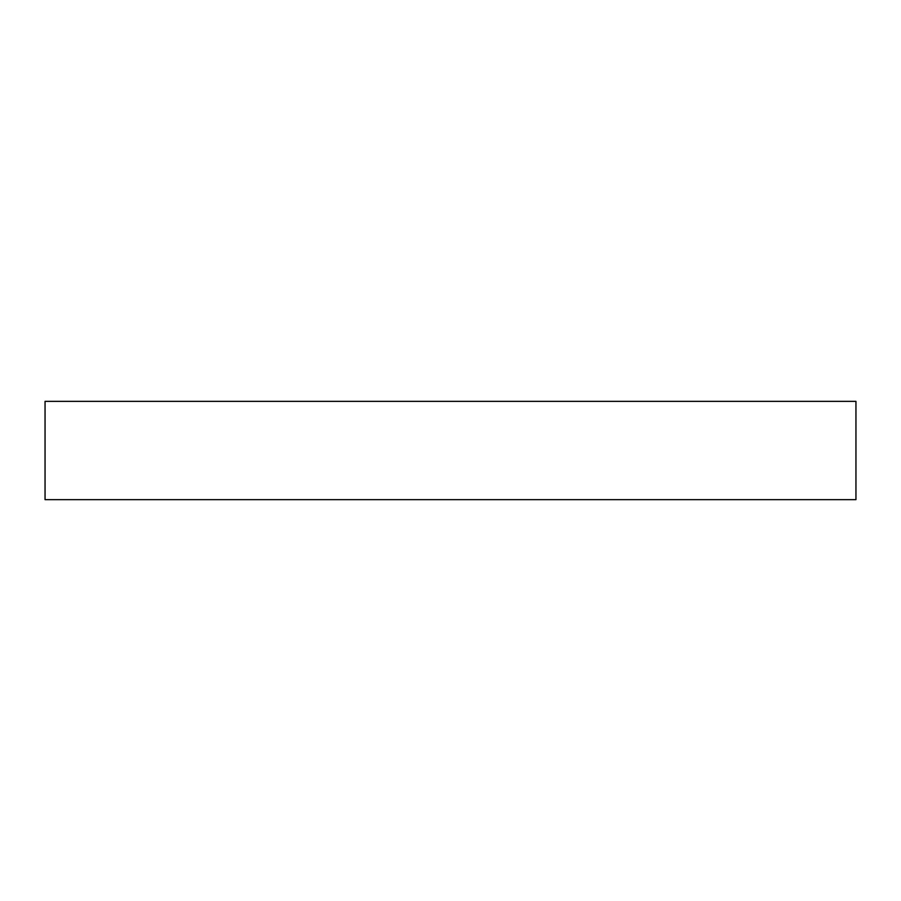 <?xml version="1.0" encoding="UTF-8"?>
<svg xmlns="http://www.w3.org/2000/svg" width="901" height="901" viewBox="0 0 901 901"><rect width="100%" height="100%" fill="white"/><g stroke="black" fill="none" stroke-linecap="round" stroke-linejoin="round"><path stroke-width="1.35" d="M855.95 401.35L45.05 401.35L45.05 499.65L855.95 499.65L855.95 401.35"/></g></svg>
